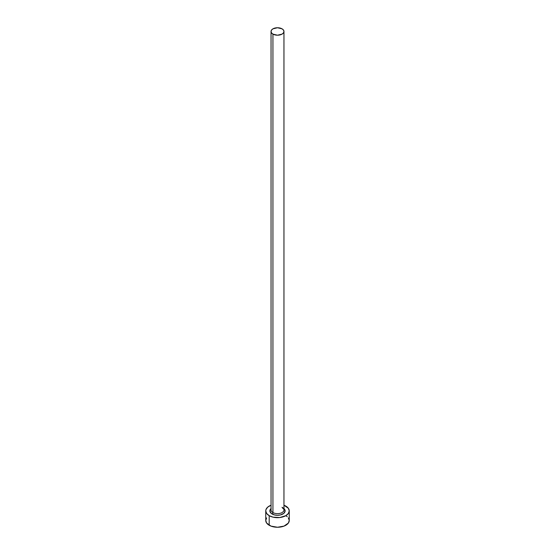 <?xml version="1.0" encoding="UTF-8"?>
<svg xmlns="http://www.w3.org/2000/svg" width="555" height="555" viewBox="0 0 555 555"><rect width="100%" height="100%" fill="white"/><g stroke="black" fill="none" stroke-linecap="round" stroke-linejoin="round"><path stroke-width="0.83" d="M271.097 509.421A6.459 3.725 0 0 0 272.935 512.563A1.172 0.68 -60 0 1 272.103 513.999A7.631 4.405 180 0 1 271.041 508.533M271.041 31.475L271.041 509.92A6.459 3.725 0 0 0 272.935 512.563A6.459 3.725 0 0 0 279.97 513.368A6.459 3.725 0 0 0 283.959 509.92L283.959 31.475A6.459 3.725 180 0 1 279.97 34.923A6.459 3.725 180 0 1 272.935 34.119L272.935 512.563L272.935 34.119A6.459 3.725 180 0 1 271.041 31.475A6.459 3.725 180 0 1 275.03 28.034A6.459 3.725 180 0 1 282.065 28.839A6.459 3.725 180 0 1 283.959 31.475L283.466 30.053L282.065 28.839L277.5 27.75L272.935 28.839L271.534 30.053L271.041 31.475L271.534 32.905L272.935 34.119L277.5 35.208L282.065 34.119L283.466 32.905L283.959 31.475M266.65 517.877L265.755 520.472A11.745 6.778 0 0 0 269.196 525.266L269.196 515.678L273.004 517.149L279.789 517.531L285.804 515.678L288.35 513.479L289.245 510.884L288.35 508.29L283.959 505.223A11.745 6.778 180 0 1 285.804 506.091A11.745 6.778 180 0 1 289.245 510.884A11.745 6.778 180 0 1 281.995 517.149A11.745 6.778 180 0 1 269.196 515.678L269.196 525.266A11.745 6.778 0 0 0 281.995 526.737A11.745 6.778 0 0 0 289.245 520.472L288.35 517.877M269.196 515.678A11.745 6.778 180 0 1 265.755 510.884A11.745 6.778 180 0 1 271.041 505.223L267.739 507.117L265.984 509.559L265.755 510.884L266.65 513.479L269.196 515.678M283.848 508.435L285.131 510.884L283.848 513.333L280.421 514.957L277.5 515.29L274.579 514.957L271.152 513.333L269.869 510.884L271.152 508.435M265.755 510.884L265.755 520.472L266.65 523.067L270.979 526.105L277.5 527.25L284.021 526.105L288.35 523.067L289.245 520.472L289.245 510.884M287.261 516.705L285.804 515.678M283.959 508.533A7.631 4.405 180 0 1 282.259 514.325A7.631 4.405 180 0 1 272.103 513.999A1.172 0.68 120 0 0 272.935 512.563A6.459 3.725 0 0 0 279.567 513.458A6.459 3.725 0 0 0 283.903 510.427A6.459 3.725 0 0 0 282.065 507.284M283.959 509.92C284.34 509.761 283.785 509.06 282.308 507.825"/></g></svg>

